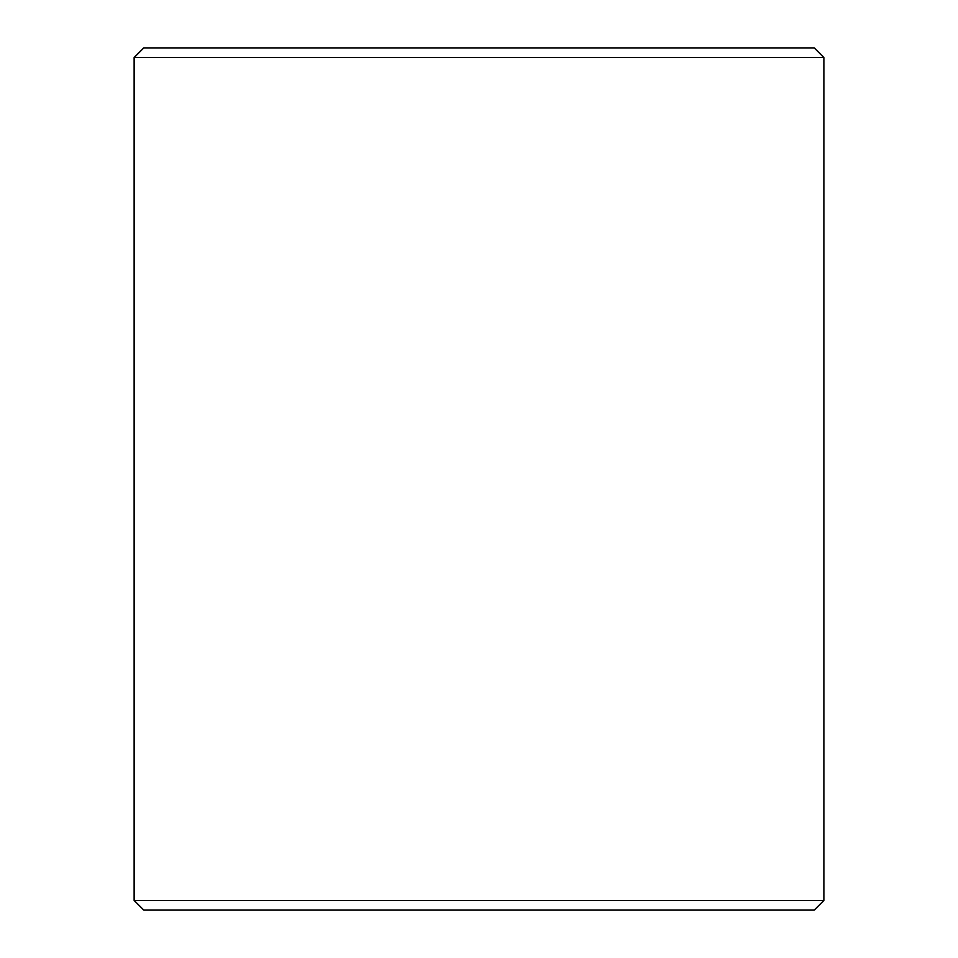 <?xml version="1.0" encoding="UTF-8"?>
<svg xmlns="http://www.w3.org/2000/svg" width="958" height="958" viewBox="0 0 958 958"><rect width="100%" height="100%" fill="white"/><g stroke="black" fill="none" stroke-linecap="round" stroke-linejoin="round"><path stroke-width="1.44" d="M143.748 910.1L814.3 910.1L823.88 900.52L823.88 57.48L814.3 47.9L143.7 47.9L134.12 57.48L134.12 900.52L143.748 910.1L134.168 900.52L134.168 57.48L143.748 47.9M823.88 57.48L134.168 57.48M823.88 900.52L134.168 900.52"/></g></svg>
